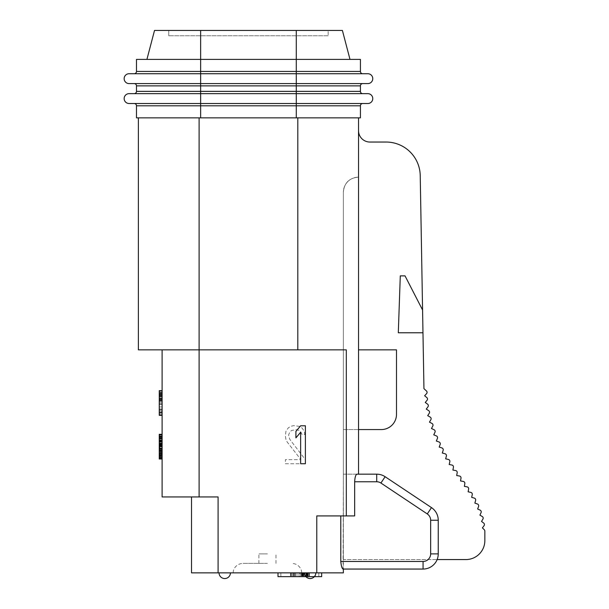 <?xml version="1.0" encoding="UTF-8"?>
<svg xmlns="http://www.w3.org/2000/svg" width="609" height="609" viewBox="0 0 609 609"><rect width="100%" height="100%" fill="white"/><g stroke="black" fill="none" stroke-linecap="round" stroke-linejoin="round"><path stroke-width="0.46" stroke-dasharray="3.04 2.28" d="M328.167 35.764L168.746 35.764L328.167 35.764L328.167 30.45L296.286 30.45L328.167 30.45L328.167 35.764M154.519 30.45L296.286 30.45L168.746 30.45L168.746 35.764L168.746 30.45L342.403 30.45M134.208 73.719L200.635 73.719L134.208 73.719A2.276 2.276 0 0 0 136.485 71.443L136.485 59.393L360.429 59.393L360.429 71.443L296.286 71.443L296.286 73.719L362.713 73.719L200.635 73.719L367.836 73.719A4.933 4.933 0 0 1 372.769 78.652A4.933 4.933 0 0 1 367.836 83.593A4.933 4.933 0 0 0 372.769 78.652A4.933 4.933 0 0 0 367.836 73.719M136.485 71.443L200.635 71.443L200.635 83.593L129.085 83.593A4.933 4.933 0 0 1 124.152 78.652A4.933 4.933 0 0 1 129.085 73.719L296.286 73.719L296.286 83.593L362.713 83.593L200.635 83.593L296.286 83.593L296.286 85.869L360.429 85.869L360.429 91.373L296.286 91.373L296.286 93.649L362.713 93.649L134.208 93.649L200.635 93.649L200.635 91.373L296.286 91.373L296.286 85.869L200.635 85.869L200.635 83.593L134.208 83.593L296.286 83.593M134.208 83.593A2.276 2.276 0 0 1 136.485 85.869L200.635 85.869L200.635 91.373L136.485 91.373A2.276 2.276 0 0 1 134.208 93.649M136.485 91.373L136.485 85.869M367.836 103.515A4.933 4.933 0 0 0 372.769 98.582A4.933 4.933 0 0 0 367.836 93.649A4.933 4.933 0 0 1 372.769 98.582A4.933 4.933 0 0 1 367.836 103.515L200.635 103.515L296.286 103.515L296.286 93.649M129.085 93.649A4.933 4.933 0 0 0 124.152 98.582A4.933 4.933 0 0 0 129.085 103.515L296.286 103.515L296.286 105.799L360.429 105.799L360.429 117.849L296.286 117.849L296.286 105.799L200.635 105.799L200.635 93.649M134.208 103.515A2.276 2.276 0 0 1 136.485 105.799L200.635 105.799L200.635 117.849L296.286 117.849M136.485 105.799L136.485 117.849L200.635 117.849M199.113 117.849L358.534 117.849L138.38 117.849L199.113 117.849L199.113 349.855L297.801 349.855L297.801 117.849M346.315 515.922L316.779 515.922L354.659 515.922L346.315 515.922L346.315 349.855L138.38 349.855L138.38 117.849M358.534 349.855L358.534 429.566L358.534 349.855L358.534 429.566L358.534 349.855L396.489 349.855L396.489 414.386A15.179 15.179 0 0 1 381.31 429.566A15.179 15.179 0 0 0 396.489 414.386L396.489 349.855L358.534 349.855L396.489 349.855L396.489 414.386A15.179 15.179 0 0 1 381.31 429.566L358.534 429.566L358.534 474.167L358.534 177.15L358.534 429.566L343.354 429.566L343.354 474.167L343.354 192.337C344.115 182.989 349.178 177.927 358.534 177.15L358.534 130.653L358.534 177.15C349.178 177.927 344.115 182.989 343.354 192.337L343.354 429.566L381.31 429.566L358.534 429.566M340.789 515.922L340.789 561.468C341.253 566.027 342.014 568.555 343.08 569.057L343.354 474.167L376.712 474.167L343.354 474.167L343.354 572.856L316.779 572.856L316.779 515.922L354.659 515.922L354.659 481.757C354.925 477.205 355.694 474.67 356.958 474.167L358.534 474.167L358.534 117.849M316.779 572.856L218.091 572.856L218.091 496.944L191.523 496.944L218.091 496.944L199.113 496.944L199.113 349.855L162.108 349.855L297.801 349.855M162.108 349.855L162.108 496.944L199.113 496.944M162.108 390.666L159.261 390.666L162.108 390.666L159.261 390.666L162.108 390.666L159.261 390.666L162.108 390.666L159.261 390.666L162.108 390.666L159.261 390.666L162.108 390.666L159.261 390.666L162.108 390.666L159.261 390.666L162.108 390.666L159.261 390.666L162.108 390.666L159.261 390.666L162.108 390.666L159.261 390.666L162.108 390.666L162.108 415.338L162.108 390.666L162.108 415.338L162.108 390.666L162.108 415.338L162.108 390.666L162.108 415.338L162.108 390.666L162.108 415.338L162.108 390.666L162.108 415.338L162.108 390.666L162.108 415.338L162.108 390.666L162.108 415.338L162.108 390.666L159.261 390.666L159.261 415.338L159.261 390.666L159.261 415.338L159.261 390.666L159.261 415.338L159.261 390.666L159.261 415.338L159.261 390.666L159.261 415.338L159.261 390.666L159.261 415.338L159.261 390.666L159.261 415.338L159.261 391.191L159.261 415.338L162.108 415.338M159.261 458.988L162.108 458.988L159.261 458.988L162.108 458.988L159.261 458.988L162.108 458.988L159.261 458.988L162.108 458.988L159.261 458.988L162.108 458.988L159.261 458.988L162.108 458.988L162.108 434.316L162.108 458.988L162.108 436.935L162.108 458.988L162.108 455.311L162.108 458.988L159.261 458.988L159.261 434.316L159.261 458.988L159.261 434.316L159.261 458.988L159.261 434.316L159.261 436.409L159.261 434.316L159.261 435.892L159.261 434.316L159.261 434.841L159.261 434.316L162.108 434.316L162.108 437.985L162.108 434.316L162.108 435.892L162.108 434.316L159.261 434.316M162.108 444.288L162.108 456.887L162.108 434.841L162.108 446.389L162.108 444.288L159.261 444.288M162.108 450.059L162.108 436.935L162.108 450.059L159.261 450.059L162.108 450.059M162.108 452.16L162.108 455.311L162.108 452.16L159.261 452.16L162.108 452.16M162.108 392.759L162.108 406.934L162.108 392.759L159.261 392.759L162.108 392.759M162.108 401.164L162.108 393.285L162.108 401.164L159.261 401.164L162.108 401.164M162.108 393.81L162.108 412.186L162.108 393.81L159.261 393.81L159.261 394.335L159.261 393.81L162.108 393.81M162.108 436.409L162.108 450.584L162.108 436.409L159.261 436.409M162.108 447.44L162.108 445.864L162.108 447.44L159.261 447.44M305.391 463.731L305.391 425.775L300.648 425.775L295.905 431.423L295.905 437.886L300.648 432.23L300.648 463.731L305.391 463.731L285.385 463.731L285.385 459.673L300.945 459.673L287.052 441.837L285.941 439.409L285.385 436.158L285.941 431.294L288.164 428.051L290.386 426.429L293.721 425.622L299.834 426.429L302.056 428.051L304.279 431.294L304.835 434.537L302.056 434.537L300.945 432.108L299.278 430.487L296.499 429.672L291.498 430.487L289.831 432.108L288.719 434.537L288.719 436.158L289.831 439.409L305.391 459.673L305.391 463.731L285.385 463.731L285.385 459.673L300.945 459.673L287.052 441.837L285.941 439.409L285.385 436.158L285.941 431.294L288.164 428.051L290.386 426.429L293.721 425.622L299.834 426.429L302.056 428.051L304.279 431.294L304.835 434.537L302.056 434.537L300.945 432.108L299.278 430.487L296.499 429.672L291.498 430.487L289.831 432.108L288.719 434.537L288.719 436.158L289.831 439.409L305.391 459.673L305.391 463.731M343.354 569.057L423.065 569.057A15.179 15.179 0 0 0 438.244 553.878A15.179 15.179 0 0 1 423.065 569.057L343.08 569.057M356.958 474.167L376.712 474.167A15.179 15.179 0 0 1 385.132 476.718L431.484 507.617L385.132 476.718A15.179 15.179 0 0 0 376.712 474.167A15.179 15.179 0 0 1 385.132 476.718L431.484 507.617A15.179 15.179 0 0 1 438.244 520.253L438.244 553.878L438.244 520.253A15.179 15.179 0 0 0 431.484 507.617A15.179 15.179 0 0 1 438.244 520.253L438.244 553.878A15.179 15.179 0 0 1 423.065 569.057L423.065 561.468L340.789 561.468M358.534 130.653A11.388 11.388 0 0 0 369.922 142.042L386.076 142.042A34.165 34.165 0 0 1 420.233 175.605L422.577 310.004L405.031 275.877L400.288 275.877L398.301 332.78L422.973 332.78L422.577 310.004L405.031 275.877L400.288 275.877L398.301 332.78L422.973 332.78L423.948 388.664L426.46 390.97A1.896 1.896 0 0 1 426.566 393.658L424.633 395.751L426.825 397.57A1.896 1.896 0 0 1 427.076 400.242L425.249 402.442L427.556 404.132A1.896 1.896 0 0 1 427.967 406.789L426.277 409.088L428.683 410.641A1.896 1.896 0 0 1 429.254 413.267L427.716 415.65L430.182 417.081A1.896 1.896 0 0 1 430.883 419.67L429.459 422.128L431.987 423.445A1.896 1.896 0 0 1 432.793 426.003L431.484 428.523L434.057 429.726A1.896 1.896 0 0 1 434.971 432.253L433.768 434.826L436.402 435.915A1.896 1.896 0 0 1 437.429 438.389L436.341 441.015L439.02 441.982A1.896 1.896 0 0 1 440.162 444.41L439.196 447.082L441.913 447.935A1.896 1.896 0 0 1 443.154 450.31L442.309 453.02L445.05 453.758A1.896 1.896 0 0 1 446.389 456.088L445.651 458.821L448.414 459.46A1.896 1.896 0 0 1 449.83 461.744L449.191 464.492L451.962 465.055A1.896 1.896 0 0 1 453.446 467.293L452.883 470.049L455.654 470.559A1.896 1.896 0 0 1 457.184 472.767L456.674 475.53L459.445 476.01A1.896 1.896 0 0 1 460.998 478.202L460.518 480.95L463.289 481.43A1.896 1.896 0 0 1 464.834 483.615L464.37 486.355L467.111 486.873A1.896 1.896 0 0 1 468.625 489.088L468.115 491.798L470.818 492.407A1.896 1.896 0 0 1 472.257 494.675L471.655 497.355L474.304 498.101A1.896 1.896 0 0 1 475.614 500.446L474.868 503.08L477.441 504.008A1.896 1.896 0 0 1 478.583 506.437L477.654 509.002L480.128 510.144A1.896 1.896 0 0 1 481.057 512.664L479.915 515.123L482.244 516.508A1.896 1.896 0 0 1 482.914 519.104L481.536 521.426L483.675 523.062A1.896 1.896 0 0 1 484.033 525.727L482.397 527.866L484.292 529.761A1.896 1.896 0 0 1 484.848 531.101L484.848 540.594A18.978 18.978 0 0 1 465.87 559.572L343.354 559.572L343.354 192.337A15.179 15.179 0 0 1 358.534 177.15A15.179 15.179 0 0 0 343.354 192.337L343.354 559.572L437.133 559.572M191.523 496.944L191.523 572.856L218.091 572.856M299.834 572.856L321.659 572.856L278.008 572.856L299.834 572.856L299.803 576.654L321.659 576.654M298.996 572.856L290.516 572.856L298.996 572.856L298.996 576.654L290.516 576.654L298.996 576.654L298.996 572.856M307.073 572.856L292.937 572.856L307.476 572.856L307.073 572.856L307.073 576.654L306.266 576.654L309.494 576.654L280.856 576.654L318.812 576.654L290.516 576.654L307.073 576.654L307.073 572.856L307.073 576.654M267.435 572.856L301.6 572.856L267.435 572.856M310.141 572.856L304.447 572.856L310.141 572.856M224.736 572.856L219.042 572.856L224.736 572.856M278.008 576.654L299.834 576.654M290.516 572.856L290.516 576.654L290.516 572.856M309.494 572.856L309.494 576.654L309.494 572.856M309.09 572.856L309.09 576.654L309.09 572.856M307.88 572.856L307.88 576.654M306.266 572.856L306.266 576.654L306.266 572.856M305.048 572.856L305.048 576.654M303.434 572.856L303.434 576.654M302.224 572.856L302.224 576.654M300.61 572.856L300.61 576.654M301.417 572.856L301.417 576.654L301.417 572.856M301.82 572.856L301.82 576.654M302.627 572.856L302.627 576.654M303.838 572.856L303.838 576.654M307.476 572.856L307.476 576.654L307.476 572.856M308.283 572.856L308.283 576.654M306.67 572.856L306.67 576.654L306.67 572.856M303.031 572.856L303.031 576.654L303.031 572.856M296.979 572.856L296.979 576.654L296.979 572.856M294.954 572.856L294.954 576.654M293.34 572.856L293.34 576.654L293.34 572.856M291.726 572.856L291.726 576.654M290.919 572.856L290.919 576.654M292.937 572.856L292.937 576.654L292.937 572.856M294.147 572.856L294.147 576.654M295.357 572.856L295.357 576.654M304.645 572.856L304.645 576.654M305.863 572.856L305.863 576.654M267.435 563.371L242.763 563.371L267.435 563.371M267.435 553.878L258.894 553.878L267.435 553.878M422.577 310.004L405.031 275.877L400.288 275.877L398.301 332.78L422.973 332.78M162.108 409.035L159.261 409.035L159.261 394.335L159.261 410.611L159.261 409.035L162.108 409.035M159.261 411.661L159.261 410.611L159.261 412.186L159.261 411.661L162.108 411.661M159.261 455.836L159.261 455.311L159.261 455.836L162.108 455.836L159.261 455.836M162.108 406.934L159.261 406.934L162.108 406.934M162.108 395.911L159.261 395.911L162.108 395.911M162.108 412.712L159.261 412.712M162.108 396.436L159.261 396.436L162.108 396.436M162.108 394.86L159.261 394.86L162.108 394.86M162.108 398.537L159.261 398.537M162.108 400.113L159.261 400.113M162.108 402.214L159.261 402.214M162.108 403.782L159.261 403.782M162.108 404.307L159.261 404.307L162.108 404.307M162.108 391.191L159.261 391.191M162.108 400.638L159.261 400.638M162.108 399.588L159.261 399.588M162.108 398.012L159.261 398.012M162.108 393.285L159.261 393.285L162.108 393.285M162.108 412.186L159.261 412.186M162.108 392.234L159.261 392.234L162.108 392.234M162.108 394.335L159.261 394.335L162.108 394.335M162.108 399.062L159.261 399.062L162.108 399.062M162.108 409.56L159.261 409.56L162.108 409.56M162.108 413.762L159.261 413.762L162.108 413.762M162.108 414.813L159.261 414.813L162.108 414.813M162.108 395.386L159.261 395.386L162.108 395.386M162.108 396.961L159.261 396.961L162.108 396.961M162.108 410.611L159.261 410.611L162.108 410.611M162.108 452.685L159.261 452.685M162.108 450.584L159.261 450.584L162.108 450.584M162.108 436.935L159.261 436.935M162.108 449.008L159.261 449.008L162.108 449.008M162.108 441.662L159.261 441.662M162.108 440.086L159.261 440.086M162.108 437.985L159.261 437.985M162.108 434.841L159.261 434.841M162.108 451.634L159.261 451.634L162.108 451.634M162.108 453.21L159.261 453.21L162.108 453.21M162.108 455.311L159.261 455.311L162.108 455.311M162.108 456.887L159.261 456.887M162.108 458.463L159.261 458.463M162.108 444.814L159.261 444.814L162.108 444.814M162.108 448.483L159.261 448.483L162.108 448.483M162.108 454.786L159.261 454.786L162.108 454.786M162.108 456.362L159.261 456.362L162.108 456.362M162.108 438.51L159.261 438.51L162.108 438.51M162.108 437.46L159.261 437.46L162.108 437.46M162.108 446.915L159.261 446.915M162.108 445.339L159.261 445.339M162.108 449.533L159.261 449.533L162.108 449.533M162.108 441.137L159.261 441.137M162.108 445.864L159.261 445.864M162.108 443.763L159.261 443.763L162.108 443.763M162.108 443.238L159.261 443.238L162.108 443.238M162.108 446.389L159.261 446.389M162.108 435.892L159.261 435.892M162.108 439.036L159.261 439.036L162.108 439.036M162.108 454.261L159.261 454.261L162.108 454.261M162.108 453.735L159.261 453.735M162.108 451.109L159.261 451.109M162.108 447.965L159.261 447.965L162.108 447.965M162.108 442.187L159.261 442.187M296.286 30.45L296.286 71.443L200.635 71.443L200.635 30.45M354.659 481.757L376.712 481.757L376.712 474.167M376.712 481.757A7.59 7.59 0 0 1 380.922 483.036L427.274 513.935A7.59 7.59 0 0 1 430.654 520.253L430.654 553.878A7.59 7.59 0 0 1 423.065 561.468M430.654 520.253L438.244 520.253M430.654 553.878L438.244 553.878M427.274 513.935L431.484 507.617M380.922 483.036L385.132 476.718M280.856 572.856L280.856 576.654M318.812 572.856L318.812 576.654M233.277 572.856C232.813 570.488 235.143 563.957 242.763 563.371C235.143 563.957 232.813 570.488 233.277 572.856M258.894 563.371L258.894 553.878L258.894 563.371M275.976 563.371L275.976 553.878L275.976 563.371M301.6 572.856C302.064 570.488 299.727 563.957 292.107 563.371C299.727 563.957 302.064 570.488 301.6 572.856M304.447 572.856A5.694 5.694 0 0 0 310.141 578.55A5.694 5.694 0 0 0 315.835 572.856M224.736 578.55A5.694 5.694 0 0 0 230.43 572.856A5.694 5.694 0 0 1 224.736 578.55A5.694 5.694 0 0 1 219.042 572.856A5.694 5.694 0 0 0 224.736 578.55"/><path stroke-width="0.91" d="M342.403 30.45L349.992 59.393L342.403 30.45L154.519 30.45L146.921 59.393L154.519 30.45M200.635 30.45L200.635 71.443L360.429 71.443A2.276 2.276 0 0 0 362.713 73.719A2.276 2.276 0 0 1 360.429 71.443A2.276 2.276 0 0 0 362.713 73.719A2.276 2.276 0 0 1 360.429 71.443L360.429 59.393L136.485 59.393L136.485 71.443A2.276 2.276 0 0 1 134.208 73.719A2.276 2.276 0 0 0 136.485 71.443L200.635 71.443L200.635 73.719L129.085 73.719A4.933 4.933 0 0 0 124.152 78.652A4.933 4.933 0 0 0 129.085 83.593A4.933 4.933 0 0 1 124.152 78.652A4.933 4.933 0 0 1 129.085 73.719M367.836 73.719A4.933 4.933 0 0 1 372.769 78.652A4.933 4.933 0 0 1 367.836 83.593L296.286 83.593L367.836 83.593A4.933 4.933 0 0 0 372.769 78.652A4.933 4.933 0 0 0 367.836 73.719L200.635 73.719L200.635 83.593L129.085 83.593M296.286 83.593L200.635 83.593L200.635 85.869L136.485 85.869A2.276 2.276 0 0 0 134.208 83.593A2.276 2.276 0 0 1 136.485 85.869L136.485 91.373A2.276 2.276 0 0 1 134.208 93.649A2.276 2.276 0 0 0 136.485 91.373L200.635 91.373L200.635 93.649L129.085 93.649L367.836 93.649L296.286 93.649L296.286 91.373L200.635 91.373L200.635 85.869L296.286 85.869L296.286 30.45M362.713 83.593A2.276 2.276 0 0 0 360.429 85.869L296.286 85.869L296.286 91.373L360.429 91.373L360.429 85.869A2.276 2.276 0 0 1 362.713 83.593M360.429 91.373A2.276 2.276 0 0 0 362.713 93.649A2.276 2.276 0 0 1 360.429 91.373A2.276 2.276 0 0 0 362.713 93.649A2.276 2.276 0 0 1 360.429 91.373M129.085 103.515A4.933 4.933 0 0 1 124.152 98.582A4.933 4.933 0 0 1 129.085 93.649A4.933 4.933 0 0 0 124.152 98.582A4.933 4.933 0 0 0 129.085 103.515L200.635 103.515L200.635 93.649M367.836 103.515A4.933 4.933 0 0 0 372.769 98.582A4.933 4.933 0 0 0 367.836 93.649A4.933 4.933 0 0 1 372.769 98.582A4.933 4.933 0 0 1 367.836 103.515L200.635 103.515L200.635 105.799L136.485 105.799A2.276 2.276 0 0 0 134.208 103.515A2.276 2.276 0 0 1 136.485 105.799L136.485 117.849L200.635 117.849L200.635 105.799L296.286 105.799L296.286 93.649M296.286 117.849L360.429 117.849L360.429 105.799A2.276 2.276 0 0 1 362.713 103.515A2.276 2.276 0 0 0 360.429 105.799L296.286 105.799L296.286 117.849L200.635 117.849M340.789 515.922L340.789 561.468L423.065 561.468A7.59 7.59 0 0 0 430.654 553.878L430.654 520.253A7.59 7.59 0 0 0 427.274 513.935L380.922 483.036A7.59 7.59 0 0 0 376.712 481.757L354.659 481.757L354.659 515.922L346.315 515.922L346.315 349.855L138.38 349.855L138.38 117.849M354.659 481.757C354.925 477.205 355.694 474.67 356.958 474.167L358.534 474.167L358.534 117.849M162.108 349.855L162.108 496.944L218.091 496.944L218.091 572.856L191.523 572.856L191.523 496.944M346.315 515.922L316.779 515.922L316.779 572.856L218.091 572.856M316.779 572.856L343.354 572.856L343.354 569.057L423.065 569.057A15.179 15.179 0 0 0 438.244 553.878L438.244 520.253A15.179 15.179 0 0 0 431.484 507.617L385.132 476.718A15.179 15.179 0 0 0 376.712 474.167L356.958 474.167M321.659 572.856L321.659 576.654L278.008 576.654L278.008 572.856M343.354 569.057L343.08 569.057C342.014 568.555 341.253 566.027 340.789 561.468M343.08 569.057L423.065 569.057L423.065 561.468M437.133 559.572L465.87 559.572A18.978 18.978 0 0 0 484.848 540.594L484.848 531.101A1.896 1.896 0 0 0 484.292 529.761L482.397 527.866L484.033 525.727A1.896 1.896 0 0 0 483.675 523.062L481.536 521.426L482.914 519.104A1.896 1.896 0 0 0 482.244 516.508L479.915 515.123L481.057 512.664A1.896 1.896 0 0 0 480.128 510.144L477.654 509.002L478.583 506.437A1.896 1.896 0 0 0 477.441 504.008L474.868 503.08L475.614 500.446A1.896 1.896 0 0 0 474.304 498.101L471.655 497.355L472.257 494.675A1.896 1.896 0 0 0 470.818 492.407L468.115 491.798L468.625 489.088A1.896 1.896 0 0 0 467.111 486.873L464.37 486.355L464.834 483.615A1.896 1.896 0 0 0 463.289 481.43L460.518 480.95L460.998 478.202A1.896 1.896 0 0 0 459.445 476.01L456.674 475.53L457.184 472.767A1.896 1.896 0 0 0 455.654 470.559L452.883 470.049L453.446 467.293A1.896 1.896 0 0 0 451.962 465.055L449.191 464.492L449.83 461.744A1.896 1.896 0 0 0 448.414 459.46L445.651 458.821L446.389 456.088A1.896 1.896 0 0 0 445.05 453.758L442.309 453.02L443.154 450.31A1.896 1.896 0 0 0 441.913 447.935L439.196 447.082L440.162 444.41A1.896 1.896 0 0 0 439.02 441.982L436.341 441.015L437.429 438.389A1.896 1.896 0 0 0 436.402 435.915L433.768 434.826L434.971 432.253A1.896 1.896 0 0 0 434.057 429.726L431.484 428.523L432.793 426.003A1.896 1.896 0 0 0 431.987 423.445L429.459 422.128L430.883 419.67A1.896 1.896 0 0 0 430.182 417.081L427.716 415.65L429.254 413.267A1.896 1.896 0 0 0 428.683 410.641L426.277 409.088L427.967 406.789A1.896 1.896 0 0 0 427.556 404.132L425.249 402.442L427.076 400.242A1.896 1.896 0 0 0 426.825 397.57L424.633 395.751L426.566 393.658A1.896 1.896 0 0 0 426.46 390.97L423.948 388.664L420.233 175.605A34.165 34.165 0 0 0 386.076 142.042L369.922 142.042A11.388 11.388 0 0 1 358.534 130.653M422.577 310.004L405.031 275.877L400.288 275.877L398.301 332.78L422.973 332.78M305.391 463.731L305.391 425.775L300.648 425.775L295.905 431.423L295.905 437.886L300.648 432.23L300.648 463.731L305.391 463.731M162.108 415.338L159.261 415.338L159.261 390.666L162.108 390.666M162.108 458.988L159.261 458.988L159.261 434.316L162.108 434.316M162.108 412.186L159.261 412.186M162.108 440.086L159.261 440.086M162.108 440.611L159.261 440.611M162.108 441.662L159.261 441.662M162.108 443.238L159.261 443.238M162.108 444.288L159.261 444.288M162.108 444.814L159.261 444.814M162.108 445.339L159.261 445.339M162.108 446.389L159.261 446.389M162.108 448.483L159.261 448.483M162.108 450.584L159.261 450.584M162.108 453.21L159.261 453.21M162.108 455.311L159.261 455.311M162.108 457.412L159.261 457.412M162.108 458.463L159.261 458.463M162.108 434.841L159.261 434.841M162.108 436.409L159.261 436.409M162.108 438.51L159.261 438.51M358.534 349.855L396.489 349.855L396.489 414.386A15.179 15.179 0 0 1 381.31 429.566L358.534 429.566M199.113 496.944L199.113 117.849M297.801 349.855L297.801 117.849M376.712 481.757L376.712 474.167M430.654 553.878L438.244 553.878M430.654 520.253L438.244 520.253M427.274 513.935L431.484 507.617M380.922 483.036L385.132 476.718M304.447 572.856A5.694 5.694 0 0 0 310.141 578.55A5.694 5.694 0 0 0 315.835 572.856M219.042 572.856A5.694 5.694 0 0 0 224.736 578.55A5.694 5.694 0 0 0 230.43 572.856"/></g></svg>

